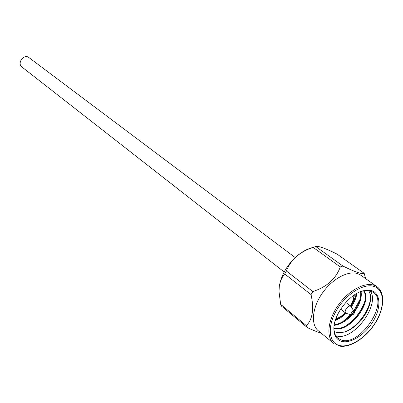 <?xml version="1.0" encoding="UTF-8"?>
<svg xmlns="http://www.w3.org/2000/svg" width="403" height="403" viewBox="0 0 403 403"><rect width="100%" height="100%" fill="white"/><g stroke="black" fill="none" stroke-linecap="round" stroke-linejoin="round"><path stroke-width="0.6" d="M295.213 257.567L28.27 57.07C22.941 54.42 17.102 63.649 21.958 67.034L284.175 271.965M346.368 313.413L345.834 313.156C343.492 311.63 347.854 305.152 350.545 306.174L351.391 306.854C354.519 302.099 356.323 297.615 356.806 293.424M371.697 290.634C380.684 293.49 381.238 307.685 373.359 320.909C365.607 334.168 351.099 343.784 341.925 341.442C336.611 339.941 333.926 335.669 333.87 328.621C333.649 314.607 349.245 294.261 362.831 290.835L367.561 290.069L371.697 290.634M334.016 326.365L333.951 327.735C333.916 332.515 335.261 336.042 337.991 338.319L341.754 340.167C360.332 346.142 389.283 302.381 373.269 292.296L370.589 290.946L367.793 290.427L364.67 290.558L360.695 291.56M338.47 345.779L338.762 345.92C349.114 348.535 365.34 338.56 374.815 323.826C384.447 309.121 385.349 292.472 377.082 286.81L360.932 275.279L357.778 273.672C348.132 270.247 331.981 279.047 322.093 293.51C312.118 307.922 310.648 324.677 318.355 330.828L333.684 343.427C326.022 337.321 327.699 320.38 337.89 305.696C347.99 290.956 364.312 281.873 373.939 285.223L377.082 286.81C380.976 289.742 382.815 294.452 382.593 300.94M342.918 266.04L340.273 266.952L313.141 247.371L315.75 246.53L342.918 266.04C348.655 268.892 353.517 271.028 357.496 272.443C361.138 273.617 363.37 273.914 364.196 273.335L365.637 278.639M335.754 335.694L336.5 335.916C353.23 341.396 380.714 304.597 370.156 290.815M346.071 313.302L340.898 317.609L335.21 320.672M335.437 319.937L340.716 316.944L345.512 312.904M350.932 306.351C353.809 301.933 355.547 297.746 356.146 293.802M361.023 291.45C362.085 297.469 359.879 304.31 354.398 311.967M351.9 314.98C346.439 320.959 340.52 324.43 334.142 325.382M334.223 324.878C340.318 323.765 345.96 320.405 351.139 314.798M354.066 311.262C359.204 303.983 361.37 297.434 360.574 291.611M363.652 290.734C373.46 301.147 349.497 333.397 333.951 328.536M333.946 328.218C349.376 332.153 372.14 301.545 363.435 290.78M334.243 331.503L336.016 332.253C343.976 333.875 352.232 329.986 360.791 320.576L364.292 315.972C370.79 305.494 372.246 297.011 368.669 290.513M312.416 247.608C307 248.958 301.64 251.935 296.346 256.54C286.785 265.391 281.098 275.4 279.284 286.558L279.012 291.646L280.649 304.33L306.381 325.634L307.353 327.584L281.647 306.265L280.649 304.33M279.042 289.46L279.284 286.558C280.135 281.249 281.939 277.042 284.699 273.949L286.377 270.997L312.809 291.56L311.056 294.603L284.699 273.949M364.196 273.335L337.034 254.081C331.659 251.396 326.984 249.321 323.01 247.845C319.65 246.681 317.347 246.223 316.113 246.47L315.75 246.53M306.381 325.634C312.622 319.322 314.179 308.98 311.056 294.603M313.141 247.371C306.864 249.392 301.268 252.449 296.346 256.54C291.732 260.832 288.412 265.653 286.377 270.997M312.809 291.56C326.853 286.956 336.011 278.755 340.273 266.952M321.161 333.13C317.206 331.946 312.607 330.097 307.353 327.584M370.292 294.487C372.407 306.033 359.335 326.173 345.391 331.729M364.473 302.295C360.871 311.857 354.892 319.544 346.525 325.367M359.98 299.449L353.829 310.864M350.711 314.672L342.636 321.77M355.527 296.643L350.625 306.119C352.847 302.26 354.071 298.542 354.302 294.971M340.661 316.823L338.797 318.199M351.577 314.924L351.522 314.909C350.67 313.161 351.421 311.902 353.763 311.136L351.34 306.769M353.769 312.486C352.565 312.889 352.187 313.529 352.645 314.411C353.844 314.008 354.222 313.368 353.769 312.486M374.135 286.473C363.859 282.846 345.895 294.059 336.51 310.375C326.969 326.652 328.717 343.099 339.538 345.517C350.227 348.172 367.007 337.009 375.989 321.659C385.117 306.356 384.553 289.858 374.135 286.473M335.795 318.894C339.069 317.831 342.238 315.776 345.295 312.738M350.464 305.998C352.605 302.25 353.763 298.658 353.94 295.218M345.834 313.156L340.656 309.151M354.182 311.443C355.501 313.06 352.076 315.887 351.587 314.929L346.268 313.383M333.951 327.735L333.87 328.621M361.995 291.142L362.831 290.835M335.649 319.307C338.636 318.39 341.905 316.244 345.457 312.859M351.008 306.406L345.794 302.446"/></g></svg>
